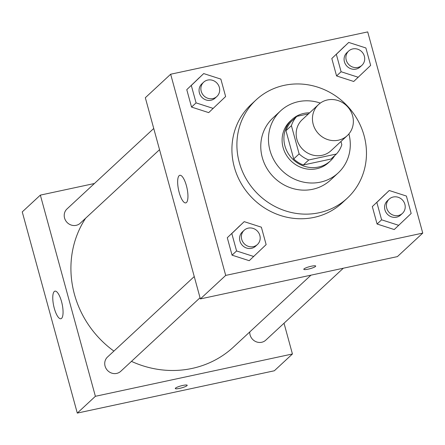 <?xml version="1.0" encoding="UTF-8"?>
<svg xmlns="http://www.w3.org/2000/svg" width="445" height="445" viewBox="0 0 445 445"><rect width="100%" height="100%" fill="white"/><g stroke="black" fill="none" stroke-linecap="round" stroke-linejoin="round"><path stroke-width="0.67" d="M327.403 99.958A21.165 19.83 -132.9 0 1 350.593 110.927A21.165 19.83 -132.9 0 1 347.3 135.597A21.165 19.83 -132.9 0 1 318.37 133.567A21.165 19.83 -132.9 0 1 318.509 104.564A21.165 19.83 -132.9 0 1 327.403 99.958M347.3 135.597L331.013 150.71A21.165 19.83 -132.9 0 1 302.083 148.674A21.165 19.83 -132.9 0 1 302.222 119.672L318.509 104.564M336.403 154.02L330.974 159.054L303.323 164.989A27.317 25.593 -132.9 0 1 293.7 158.926L285.979 130.697L291.408 125.662L299.135 153.892A27.317 25.593 -132.9 0 0 308.758 159.955L336.403 154.02A27.317 25.593 -132.9 0 0 341.827 144.72L340.942 141.499M308.485 113.859L296.832 116.362A27.317 25.593 -132.9 0 0 291.408 125.662M285.979 130.697A27.317 25.593 -132.9 0 1 291.403 121.402L296.832 116.362M309.614 112.819A28.224 26.439 47.1 0 0 291.992 119.538A28.224 26.439 47.1 0 0 291.803 158.209A28.224 26.439 47.1 0 0 330.379 160.918A28.224 26.439 47.1 0 0 334.746 155.555M330.379 160.918L328.571 162.597A28.224 26.439 -132.9 0 1 289.995 159.888A28.224 26.439 -132.9 0 1 290.184 121.218L291.992 119.538M293.7 158.926L299.135 153.892M303.323 164.989L308.758 159.955M320.317 103.084A42.336 39.661 47.1 0 0 280.584 110.872A42.336 39.661 47.1 0 0 280.305 168.878A42.336 39.661 47.1 0 0 338.167 172.944A42.336 39.661 47.1 0 0 348.908 133.906M280.584 110.872L272.896 118.008A42.336 39.661 47.1 0 0 272.613 176.014A42.336 39.661 47.1 0 0 330.474 180.08L338.167 172.944M364.082 135.642A67.028 62.789 47.1 0 0 256.098 99.903A67.028 62.789 47.1 0 0 255.653 191.745A67.028 62.789 47.1 0 0 347.272 198.181A67.028 62.789 47.1 0 0 364.082 135.642M347.272 198.181L342.294 202.803A67.028 62.789 -132.9 0 1 250.674 196.362A67.028 62.789 -132.9 0 1 251.119 104.519L256.098 99.903M389.236 190.505L372.315 206.586L377.082 224.013L394.242 229.548L411.163 213.466L406.396 196.045L389.236 190.505L376.837 202.392L381.604 219.813L398.764 225.354M244.205 221.649L227.289 237.73L232.056 255.157L249.217 260.692L266.138 244.611L261.371 227.189L244.205 221.649L231.812 233.536L236.579 250.958L253.739 256.498M225.704 275.411L422.75 233.097L367.709 31.907L170.663 74.226L225.704 275.411L200.367 298.918L397.413 256.604L422.75 233.097M348.724 42.431L331.803 58.512L336.57 75.934L353.731 81.474L370.652 65.393L365.885 47.965L348.724 42.431L336.331 54.312L341.098 71.74L358.258 77.274M203.699 73.575L186.778 89.656L191.545 107.078L208.705 112.618L225.626 96.537L220.859 79.11L203.699 73.575L191.306 85.457L196.073 102.884L213.233 108.419M170.663 74.226L145.326 97.728L200.367 298.918M179.129 175.675A14.112 4.317 77.9 0 1 179.836 175.291A14.112 4.317 77.9 0 1 187.017 188.185A14.112 4.317 77.9 0 1 185.765 202.887A14.112 4.317 77.9 0 1 178.868 191.228A14.112 4.317 77.9 0 1 179.129 175.675M311.333 266.216A6.174 1.051 -15.3 0 1 315.705 266.06A6.174 1.051 -15.3 0 1 310.026 268.702A6.174 1.051 -15.3 0 1 303.79 269.314A6.174 1.051 -15.3 0 1 311.333 266.216M315.7 266.054A6.174 1.051 -15.3 0 1 310.026 268.697A6.174 1.051 -15.3 0 1 303.79 269.314M310.972 275.166L233.569 346.966A98.779 92.538 -132.9 0 1 131.459 361.368M113.903 351.094A98.779 92.538 -132.9 0 1 85.601 218.256M153.742 128.483L67 208.944A9.734 9.122 47.1 0 0 65.487 220.297A9.734 9.122 47.1 0 0 76.156 225.337A9.734 9.122 47.1 0 0 80.245 223.223L159.538 149.67M343.323 268.218L265.782 340.152A9.734 9.122 -132.9 0 1 255.33 341.387A9.734 9.122 -132.9 0 1 249.756 331.953M200.044 297.744L120.756 371.297A9.734 9.122 -132.9 0 1 107.445 370.362A9.734 9.122 -132.9 0 1 107.512 357.024L194.248 276.556M292.432 353.986L284.021 323.231L292.432 353.986L95.386 396.3L292.432 353.986L274.337 370.774L77.291 413.094L95.386 396.3L40.35 195.116L95.386 396.3M40.35 195.116L94.435 183.501L40.35 195.116L22.25 211.903L77.291 413.094M216.899 96.459L215.085 98.134A9.734 9.122 -132.9 0 1 201.78 97.199A9.734 9.122 -132.9 0 1 201.841 83.86L203.654 82.18A9.734 9.122 -132.9 0 1 207.743 80.061A9.734 9.122 -132.9 0 1 218.412 85.106A9.734 9.122 -132.9 0 1 216.899 96.459A9.734 9.122 -132.9 0 1 203.588 95.519A9.734 9.122 -132.9 0 1 203.654 82.18M199.176 77.769L191.306 85.457M186.778 89.656L191.545 107.078L196.073 102.884M191.545 107.078L208.705 112.618M257.405 244.533L255.597 246.213A9.734 9.122 -132.9 0 1 242.286 245.273A9.734 9.122 -132.9 0 1 242.353 231.934L244.16 230.254A9.734 9.122 -132.9 0 1 248.254 228.14A9.734 9.122 -132.9 0 1 258.923 233.186A9.734 9.122 -132.9 0 1 257.405 244.533A9.734 9.122 -132.9 0 1 244.099 243.599A9.734 9.122 -132.9 0 1 244.16 230.254M239.683 225.849L231.812 233.536M227.289 237.73L232.056 255.157L236.579 250.958M232.056 255.157L249.217 260.692M361.924 65.315L360.111 66.989A9.734 9.122 -132.9 0 1 346.805 66.055A9.734 9.122 -132.9 0 1 346.866 52.716L348.68 51.036A9.734 9.122 -132.9 0 1 352.768 48.917A9.734 9.122 -132.9 0 1 363.437 53.962A9.734 9.122 -132.9 0 1 361.924 65.315A9.734 9.122 -132.9 0 1 348.613 64.375A9.734 9.122 -132.9 0 1 348.68 51.036M344.202 46.625L336.331 54.312M331.803 58.512L336.57 75.934L341.098 71.74M336.57 75.934L353.731 81.474M402.43 213.389L400.622 215.069A9.734 9.122 -132.9 0 1 387.311 214.128A9.734 9.122 -132.9 0 1 387.378 200.79L389.186 199.11A9.734 9.122 -132.9 0 1 393.28 196.996A9.734 9.122 -132.9 0 1 403.949 202.041A9.734 9.122 -132.9 0 1 402.43 213.389A9.734 9.122 -132.9 0 1 389.125 212.454A9.734 9.122 -132.9 0 1 389.186 199.11M384.708 194.704L376.837 202.392M372.315 206.586L377.082 224.013L381.604 219.813M377.082 224.013L394.242 229.548M61.582 318.353A14.112 4.317 77.9 0 1 60.876 318.737A14.112 4.317 77.9 0 1 53.695 305.849A14.112 4.317 77.9 0 1 54.952 291.147A14.112 4.317 77.9 0 1 61.849 302.8A14.112 4.317 77.9 0 1 61.582 318.353M175.497 388.129A6.174 1.051 -15.3 0 1 181.905 385.643A6.174 1.051 -15.3 0 1 187.195 385.27A6.174 1.051 -15.3 0 1 181.521 387.912A6.174 1.051 -15.3 0 1 175.286 388.524A6.174 1.051 -15.3 0 1 175.497 388.129M175.286 388.524A6.174 1.051 164.7 0 0 181.516 387.907A6.174 1.051 164.7 0 0 187.195 385.264"/></g></svg>
